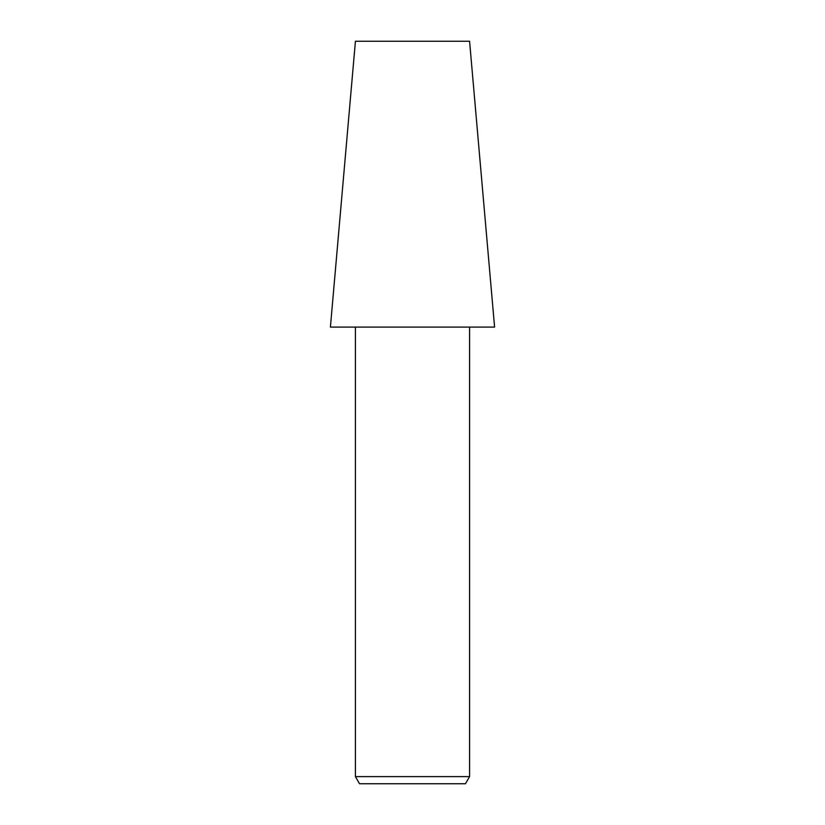 <?xml version="1.0" encoding="UTF-8"?>
<svg xmlns="http://www.w3.org/2000/svg" width="825" height="825" viewBox="0 0 825 825"><rect width="100%" height="100%" fill="white"/><g stroke="black" fill="none" stroke-linecap="round" stroke-linejoin="round"><path stroke-width="1.24" d="M412.5 327.102L494.588 327.102L469.58 41.25L355.42 41.25L330.412 327.102L412.5 327.102M469.58 776.614L465.465 783.75L359.535 783.75L355.42 776.614L469.58 776.614L469.58 327.102M355.42 327.102L355.42 776.614"/></g></svg>
